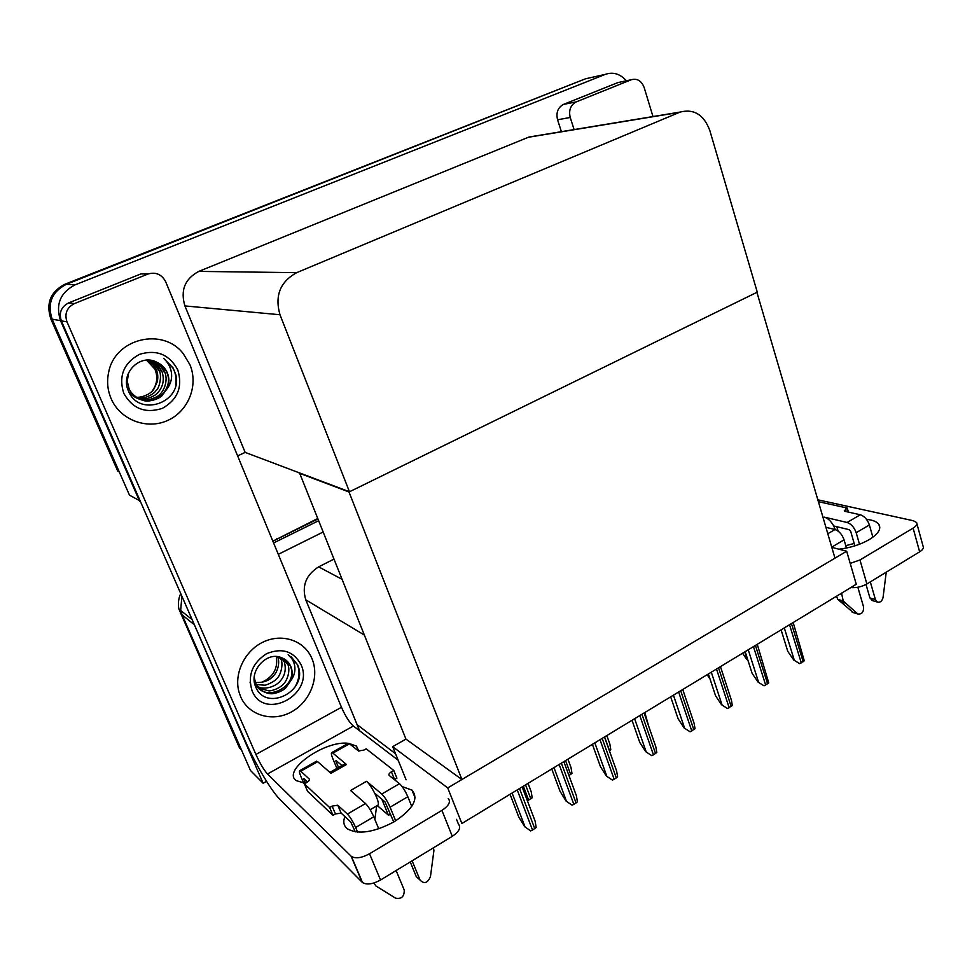 <?xml version="1.0" encoding="UTF-8"?>
<svg xmlns="http://www.w3.org/2000/svg" width="972" height="972" viewBox="0 0 972 972"><rect width="100%" height="100%" fill="white"/><g stroke="black" fill="none" stroke-linecap="round" stroke-linejoin="round"><path stroke-width="1.46" d="M395.531 753.725L357.113 724.662L359.081 729.462L358.389 729.851M333.712 559.228L318.634 566.87C305.961 574.914 301.672 585.885 305.767 599.809L357.113 724.662M266.559 781.342L263.133 783.25L250.509 770.517L182.092 614.851L180.671 610.452L181.898 596.225L180.671 610.452L182.092 614.851L241.493 750.007L239.562 748.1L178.921 609.043C177.852 603.806 178.447 598.63 180.707 593.515M263.133 783.25L191.824 618.897M357.769 726.266L358.607 725.792M273.582 542.959L318.306 520.883L273.582 542.959M278.284 554.332L322.838 532.17M846.673 551.221L447.74 787.915L461.858 823.515L856.271 584.245L846.673 551.221L831.801 547.345M299.546 472.927L405.944 739.097L392.676 746.678L406.102 779.799M447.74 787.915L392.676 746.678M299.133 473.133L349.021 491.99L756.921 292.329L834.972 558.159L461.907 779.508L405.944 739.097M349.021 491.99L461.907 779.508M140.235 501.054L129.483 495.161L52.136 319.168C47.069 303.471 51.808 291.843 66.388 284.286L585.423 78.817L590.502 77.675M139.664 501.321L60.543 320.663C55.355 304.528 60.24 292.572 75.184 284.808L605.313 74.37C613.235 71.697 620.245 73.848 626.345 80.797M349.47 491.771L757.273 292.159L709.791 130.406C703.85 114.745 693.972 108.633 680.181 112.059L296.703 272.658C280.167 281.734 274.59 295.767 279.985 314.746L349.47 491.771L245.151 452.393L237.618 455.892M535.754 135.91L528.416 137.259L198.81 271.395C184.874 278.83 180.245 290.336 184.911 305.925L245.151 452.393M272.853 541.197L317.601 519.133M585.423 78.817L65.015 284.201C50.508 291.734 45.781 303.313 50.836 318.938L117.77 471.153L119.313 472.015L52.136 319.168C47.069 303.471 51.808 291.843 66.388 284.286L585.423 78.817L605.313 74.37M528.051 783.359L531.222 791.73L532.182 797.769L527.407 800.819M510.057 794.282L518.696 816.857L524.661 826.686L530.712 830.914L532.522 830.064L536.167 827.512L535.122 821.133L522.146 786.943M572.095 805.181L566.044 801.049L572.095 805.181L573.857 804.354L577.417 801.876L576.396 795.74L563.845 761.647M551.756 768.986L560.079 791.402L566.044 801.049M612.421 780.103L606.394 776.057L612.421 780.103L614.158 779.289L617.609 776.871L616.625 771.003L604.487 736.995M592.398 744.333L600.417 766.58L606.394 776.057M651.75 755.645L645.736 751.696L651.75 755.645L653.451 754.843L656.805 752.498L655.845 746.873L644.108 712.962M632.019 720.288L639.746 742.389L645.736 751.696M690.096 731.794L684.106 727.931L690.096 731.794L695.029 728.721L694.117 723.35L682.757 689.513M670.668 696.839L678.116 718.782L684.106 727.931M567.927 759.181L571.026 767.613L571.973 773.433L568.948 775.534M606.832 735.573L609.869 744.102L610.781 749.679L609.395 750.773M644.801 712.537L648.664 726.133M866.538 519.376C872.71 519.971 876.817 521.624 878.822 524.333C881.483 528.853 878.287 533.944 869.247 539.606C860.402 544.66 850.293 547.856 838.921 549.204M836.831 526.715L838.095 531.077M576.275 101.866L631.253 79.753L617.888 82.584L563.517 104.393L576.189 101.89C570.54 105.012 568.559 110.213 570.224 117.478L557.563 119.775L561.403 131.67M557.563 119.775C555.899 112.618 557.867 107.503 563.444 104.417L563.517 104.393M845.762 545.657L854.194 543.47M916.924 523.799L923.036 546.082C924.008 547.844 922.878 549.763 919.646 551.841L913.121 528.124C916.389 526.071 917.532 524.2 916.572 522.499L913.316 520.737L817.841 499.802M850.208 563.395L859.965 559.969L866.878 583.953L919.646 551.841M866.878 583.953C861.727 586.809 856.381 587.999 850.828 587.562M859.965 559.969L913.121 528.124M652.977 116.555L644.144 87.468C641.471 80.737 637.17 78.173 631.253 79.753M574.1 129.58L570.224 117.478M402.129 786.591L411.982 790.115C419.017 798.607 413.124 809.117 394.328 821.68C373.892 832.53 358.194 834.875 347.247 828.739C343.687 825.763 342.897 821.705 344.902 816.577M111.148 398.702C120.261 420.001 146.845 429.952 167.536 420.512C188.361 411.387 198.701 385.471 189.917 364.67L183.295 353.735C163.114 326.993 114.951 338.147 108.67 372.215C106.701 381.34 107.528 390.161 111.148 398.702C107.528 390.161 106.701 381.34 108.67 372.215C114.951 338.147 163.114 326.993 183.295 353.735L189.917 364.67C198.701 385.471 188.361 411.387 167.536 420.512C146.845 429.952 120.261 420.001 111.148 398.702M240.679 696.79C248.686 715.538 272.561 722.415 291.321 711.978C310.202 701.82 319.788 677.12 312.036 658.785L311.064 656.659C302.948 640.013 281.43 633.209 263.157 642.042C244.823 650.693 233.754 673.438 238.99 692.003L240.679 696.79L238.99 692.003C233.754 673.438 244.823 650.693 263.157 642.042C281.43 633.209 302.948 640.013 311.064 656.659L312.036 658.785C319.788 677.12 310.202 701.82 291.321 711.978C272.561 722.415 248.686 715.538 240.679 696.79M377.258 805.557L388.411 815.156L390.635 814.378M381.826 799.215L388.411 815.156M74.431 303.58L147.902 274.043L140.952 273.897L68.66 302.9L74.431 303.58C66.837 307.565 64.346 313.652 66.983 321.841L61.333 320.845L245.211 740.834C254.956 763.299 271.006 790.564 279.681 799.118L362.143 882.212L351.062 856.125L267.494 774.004C263.874 769.946 260.01 763.433 255.915 754.454L66.983 321.841M61.333 320.845C58.745 312.802 61.187 306.812 68.66 302.9M456.536 819.347L458.444 824.147C461.214 827.585 459.161 831.655 452.296 836.333L441.92 810.393C448.857 805.752 450.959 801.766 448.238 798.449M351.062 856.125L351.427 856.454C355.716 858.847 361.742 857.96 369.518 853.768L380.55 880.012L452.296 836.333M380.55 880.012C372.847 884.216 366.833 885.067 362.52 882.552L362.143 882.212M369.518 853.768L441.92 810.393M305.33 783.347L296.205 780.601C281.649 770.48 324.94 740.129 348.304 743.313M348.802 743.361L356.481 746.119L358.887 751.174M398.168 760.213L353.371 726.023L267.494 774.004M255.915 754.454L341.476 707.288L165.69 281.771C161.753 274.347 155.824 271.783 147.902 274.043M341.476 707.288C345.364 716.109 349.325 722.354 353.371 726.023M827.804 533.737L835.021 529.521L825.921 527.31M835.021 529.521C839.115 531.016 842.129 534.454 844.073 539.849L846.454 548.026M857.839 587.246L863.549 606.88C863.816 612.02 861.909 614.401 857.839 614.012L843.246 601.024L841.813 594.39L840.306 593.941M835.203 529.57L833.733 525.974C831.036 521.15 827.865 518.197 824.232 517.116L847.11 522.474L860.305 514.771L845.178 511.381L844.279 510.895L847.244 508.052L848.41 512.098M833.733 525.974L849.2 529.691L850.707 531.392L854.874 545.851M870.317 581.864L875.408 599.578L869.916 597.95L866.016 584.451M860.305 514.771C864.448 516.193 867.474 519.583 869.381 524.941L856.186 532.717L859.491 544.247M856.186 532.717C854.254 527.334 851.229 523.92 847.11 522.474M869.381 524.941L872.868 537.212M886.245 572.168L883.062 597.501C882.078 601.194 880.182 602.713 877.376 602.057L875.408 599.578M847.244 508.052L818.4 501.673M842.068 592.871L841.813 594.39M869.916 597.95L872.625 600.635M836.455 596.273L837.84 599.36L853.222 612.567M837.84 599.36L843.246 601.024M840.124 601.498L845.531 603.162M365.496 803.516C368.327 806.359 371.085 810.794 373.758 816.808L355.63 827.488C352.933 821.449 350.187 816.978 347.417 814.074L365.496 803.516L350.588 790.491L366.541 781.281L381.765 794.027L399.492 783.687L389.237 775.51C388.423 774.49 389.152 773.262 391.412 771.804L393.769 770.444L396.916 778.171L394.413 779.629M373.758 816.808L378.752 828.824M396.114 870.548L404.231 890.06C404.376 896.512 401.521 899.234 395.64 898.189L375.897 885.954L373.928 883.001M370.15 809.725L377.877 805.193C379.129 804.184 378.072 800.175 374.682 793.176C371.729 787.502 369.02 783.541 366.541 781.281M374.682 793.176L385.021 801.912L393.769 822.008M412.116 860.803L420.05 880.073L416.271 876.598L410.233 861.945M399.492 783.687C402.432 786.421 405.215 790.771 407.827 796.748L390.076 807.21L395.689 820.854M390.076 807.21C387.427 801.207 384.657 796.809 381.765 794.027M316.398 761.27L317.674 761.708L300.761 771.221L309.132 778.912C309.825 779.896 309.023 781.099 306.739 782.545L304.382 783.882L307.602 791.39L332.995 815.338L335.437 813.928L341.172 813.114L350.758 821.996L355.339 831.862M348.122 743.41L349.483 743.787L332.898 753.13L346.482 764.502L330.966 773.323L317.674 761.708M346.482 764.502L344.72 763.956M332.898 753.13L331.768 752.607C330.99 753.008 331.367 755.074 332.886 758.804L336.907 768.39M336.64 761.04L335.972 761.416L338.511 767.479M335.972 761.416L335.972 760.469L341.95 765.523M304.564 779.192L303.969 779.532L303.92 778.608L307.589 781.998M300.761 771.221L299.716 770.662C299.024 771.003 299.461 773.056 301.028 776.81L303.774 783.225M303.969 779.532L305.548 783.213M407.827 796.748L411.739 806.359M433.476 847.803L433.913 850.585L430.45 876.72C427.595 883.147 424.132 884.265 420.05 880.073M393.769 770.444L366.189 748.804L363.905 750.092L358.474 750.955L349.483 743.787M304.382 783.882L329.678 807.538L332.995 815.338M329.678 807.538L332.12 806.116L337.794 805.241L347.417 814.074M355.63 827.488L357.587 832.117M374.852 819.432L376.65 805.909M152.154 391.084C157.209 384.159 158.096 376.796 154.815 368.983L146.529 360.15M128.656 372.653L127.247 381.194L129.033 388.63C131.293 394.778 141.535 402.311 149.263 400.914C154.548 400.172 158.764 398.484 161.911 395.835L167.463 388.229C171.072 383.175 172.348 377.671 171.279 371.741C170.185 366.408 167.634 361.936 163.624 358.34L173.113 367.975L175.75 374.524C183.295 402.287 138.534 418.58 128.134 390.258C120.443 373.09 140.199 353.31 156.638 362.143C161.231 364.16 164.633 367.392 166.868 371.863L166.54 371.778C164.475 367.404 161.17 364.196 156.638 362.143M177.791 369.907C182.882 386.759 177.742 399.577 162.373 408.349C145.448 413.829 132.569 408.799 123.736 393.271C118.438 376.079 123.675 363.103 139.433 354.355C156.565 349.203 169.359 354.379 177.791 369.907M167.463 388.229C169.42 383.077 169.371 377.95 167.33 372.859L166.868 371.863M140.904 399.662C156.662 405.664 173.83 387.767 166.965 372.762L166.54 371.778M128.778 391.789C132.18 395.665 135.946 398.18 140.114 399.334C144.148 400.914 149.481 400.16 156.103 397.074C164.074 393.466 168.399 380.319 164.815 372.215L164.39 371.231C163.211 368.121 160.526 365.217 156.322 362.52C154.256 361.171 151.365 360.369 147.635 360.114M138.68 398.702C144.5 400.768 155.982 396.029 158.375 391.983C163.272 386.151 164.475 379.311 161.984 371.486L158.035 365.326C154.925 362.495 152.252 360.831 150.016 360.345M137.441 398.022L144.306 397.742C150.15 395.896 154.123 393.441 156.225 390.392C159.639 388.047 162.069 374.755 159.189 370.769L158.764 369.797C156.929 365.679 153.54 362.471 148.619 360.162M136.238 397.256C142.544 397.791 151.377 393.587 153.855 389.092L157.318 381.619C158.169 377.306 157.877 373.442 156.431 370.053L156.018 369.093C154.329 365.363 151.401 362.374 147.246 360.114M164.11 372.033L163.685 371.049C161.06 365.691 156.857 362.192 151.061 360.539M161.279 371.304L160.854 370.332C158.545 365.508 154.815 362.155 149.664 360.284M158.497 370.587L158.084 369.615C156.03 365.314 152.762 362.155 148.266 360.138M155.751 369.882L146.906 360.126M175.762 384.584C176.6 378.46 175.628 372.908 172.858 367.914L163.624 358.34M261.225 682.526C273.071 677.29 278.114 668.712 276.34 656.78M254.251 677.533L255.782 683.486C257.811 689.027 267.081 695.284 274.116 693.449C278.928 692.416 282.779 690.582 285.671 687.945L290.822 680.643C294.237 675.929 295.524 670.984 294.686 665.82C293.823 661.191 291.624 657.485 288.125 654.715L297.602 664.69L298.926 668.517C305.402 693.158 264.761 711.735 255.527 686.378C248.686 671.13 266.595 651.106 281.285 657.619C285.671 659.174 288.818 662.078 290.75 666.342L285.537 659.806M301.041 664.641C315.001 694.166 264.311 721.844 252.064 690.728C247.447 675.418 252.283 663.074 266.571 653.682C282.062 647.474 293.556 651.131 301.041 664.641M290.822 680.643C292.633 675.747 292.645 671.044 290.835 666.537L290.75 666.342M254.968 682.794C263.849 704.664 299.473 686.232 290.397 666.209L290.324 666.027M258.88 688.152L268.709 690.825C270.544 691.238 277.518 689.16 281.37 685.965C287.578 681.797 290.579 670.243 287.785 664.277L284.152 658.907M257.507 686.475C263.351 690.011 273.752 687.447 279.098 682.247C284.735 676.694 286.485 669.854 284.334 661.713L282.147 657.935M256.329 684.592L264.651 685.163C265.21 685.71 274.274 681.87 276.291 679.039C280.762 676.026 283.581 663.973 280.92 659.186L279.924 657.145M255.369 682.466C263.752 682.903 270.009 680.436 274.14 675.09C277.81 671.142 280.191 661.871 277.555 656.695M286.91 663.633L283.666 658.639M283.472 661.082L281.625 657.74M280.082 658.554L279.341 656.987M250.047 682.113L250.8 684.956M295.682 685.77C299.51 678.334 300.032 671.215 297.25 664.435L290.895 656.404M727.518 708.527L721.54 704.736L727.518 708.527L732.329 705.526L731.466 700.411L720.459 666.634M708.381 673.973L715.55 695.745L721.54 704.736M764.041 685.819L758.087 682.113L764.041 685.819L768.743 682.891L757.261 644.314M745.172 651.641L752.085 673.268L758.087 682.113M799.689 663.645L793.747 660.012L799.689 663.645L804.281 660.79L793.176 622.53M781.099 629.856L787.757 651.325L793.747 660.012M710.058 679.076L707.142 674.714M747.905 660.195L746.751 659.429L747.808 659.879M746.751 659.429L742.547 653.245M364.099 634.898L305.767 599.809M193.379 623.988L180.342 613.429M341.682 579.093L318.634 566.87M60.543 320.663L50.836 318.938M75.184 284.808L65.015 284.201M679.501 112.339L528.416 137.259M296.703 272.658L198.81 271.395M279.985 314.746L184.911 305.925M277.202 538.524L275.088 540.092M317.54 518.987L278.065 538.622M523.361 786.214L528.659 800.187M525.56 784.878L530.846 798.85M512.098 793.043L525.087 827.002M517.226 789.932L532.522 830.064M519.522 788.535L534.782 828.654M553.991 767.625L566.494 801.353M559.143 764.502L573.857 804.354M561.379 763.142L576.068 802.981M594.815 742.863L606.856 776.336M599.991 739.728L614.158 779.289M602.178 738.404L616.321 777.952M634.619 718.709L646.21 751.964M639.807 715.562L653.451 754.843M641.933 714.274L655.553 753.543M673.438 695.174L684.604 728.174M678.638 692.015L691.785 731.017M680.716 690.752L693.826 729.741M565.57 760.602L570.673 774.477M604.62 736.922L609.529 750.7M845.47 509.073L846.211 511.612M844.073 539.849L831.74 547.115M823.114 517.76L824.232 517.116M851.666 611.813L857.097 613.514M309.132 778.912L309.424 779.58M391.412 771.804L394.571 779.544M332.12 806.116L335.437 813.928M337.867 805.302L341.172 813.114M711.297 672.199L722.05 704.967M716.51 669.04L729.17 707.762M718.539 667.813L731.175 706.51M748.246 649.782L758.61 682.32M753.47 646.611L765.669 685.066M755.438 645.42L767.613 683.851M784.307 627.912L794.294 660.219M789.543 624.729L801.293 662.904M791.463 623.562L803.188 661.725M744.783 651.884L747.249 659.624M191.934 619.468L178.921 609.043M680.181 112.059L529.011 137.028M272.853 541.161L317.431 518.696M563.444 104.417L576.189 101.89M878.822 524.333L879.794 527.772M351.427 856.454L362.52 882.552M356.481 746.119L358.474 750.955M411.982 790.115L415.105 797.842M871.872 600.417L877.376 602.057M852.408 612.311L857.839 614.012M337.794 805.241L341.111 813.066M331.768 752.607L348.328 743.288M316.58 761.161L299.716 770.662M329.885 772.388L344.975 763.81M164.39 371.231L163.685 371.049M161.559 370.502L160.854 370.332M158.764 369.797L158.084 369.615M156.018 369.093L155.338 368.923M287.712 664.083L286.837 663.439M284.261 661.531L283.399 660.887M280.847 659.004L280.009 658.372"/></g></svg>
